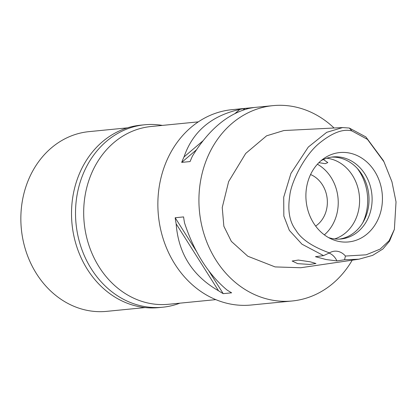 <?xml version="1.0" encoding="UTF-8"?>
<svg xmlns="http://www.w3.org/2000/svg" width="417" height="417" viewBox="0 0 417 417"><rect width="100%" height="100%" fill="white"/><g stroke="black" fill="none" stroke-linecap="round" stroke-linejoin="round"><path stroke-width="0.63" d="M345.417 256.054A15.705 13.36 84.4 0 0 334.45 251.201A15.705 13.36 84.4 0 0 329.461 252.9C312.224 246.655 300.97 238.993 295.7 229.918C289.45 221.698 287.485 210.246 289.799 195.557C290.977 182.745 303.904 156.01 318.911 143.563C332.109 132.757 343.118 128.551 351.953 130.943L367.497 139.398L383.963 161.791L391.949 181.817L396.03 201.864L394.378 229.381L389.087 240.739L380.184 249.085L366.147 254.813L345.417 256.054L344.567 259.765L336.905 260.922L326.089 259.541L315.45 256.69L323.556 255.616L301.955 244.18L289.341 230.372L283.836 216.069L283.711 197.199L290.941 173.409L308.288 147.06L326.693 132.335L342.602 127.571L349.29 128.035L365.871 136.932L383.291 160.482M349.357 153.034A44.9 38.202 84.4 0 0 323.707 158.611A44.9 38.202 84.4 0 0 306.146 200.989A44.9 38.202 84.4 0 0 331.635 239.134A44.9 38.202 84.4 0 0 338.969 241.464A44.9 38.202 84.4 0 0 382.081 204.737A44.9 38.202 84.4 0 0 349.357 153.034M329.044 253.062A15.705 13.36 -95.6 0 1 336.905 260.922M329.461 252.9L323.556 255.616M394.378 229.381L389.52 241.182L382.889 248.991L372.616 255.392L358.928 259.202L344.567 259.765M310.3 261.824L298.358 260.062L292.15 261.016L297.707 263.648L309.742 264.435L315.966 263.508L310.3 261.824M342.602 127.571L283.873 130.542L266.593 135.817L245.696 153.456L228.646 181.562L222.24 207.525L223.856 226.264L231.352 241.38L247.802 256.231L275.1 266.916L300.746 267.74L358.928 259.202M352.203 260.192A98.146 83.504 -95.6 0 1 292.192 300.985A98.146 83.504 -95.6 0 1 271.222 299.948A98.146 83.504 -95.6 0 1 198.925 199.185A98.146 83.504 -95.6 0 1 272.958 105.642A98.146 83.504 -95.6 0 1 293.928 106.674A98.146 83.504 -95.6 0 1 334.059 128.003M272.958 105.642L231.899 109.681A98.146 83.504 84.4 0 0 157.866 203.23A98.146 83.504 84.4 0 0 230.163 303.993A98.146 83.504 84.4 0 0 251.133 305.025L292.192 300.985M244.977 108.472L253.395 107.643A98.146 83.504 84.4 0 0 248.24 108.582C227.046 114.211 208.437 130.062 192.414 156.14A98.146 83.504 84.4 0 0 190.095 161.561L181.676 162.39A98.146 83.504 -95.6 0 1 183.996 156.969C192.701 131.61 211.31 115.759 239.822 109.41A98.146 83.504 -95.6 0 1 244.977 108.472L243.048 110.114M175.176 217.742L183.595 216.913A98.146 83.504 84.4 0 0 184.559 222.986C194.119 251.951 208.245 274.266 226.937 289.935A98.146 83.504 84.4 0 0 231.638 292.823L223.22 293.651A98.146 83.504 -95.6 0 1 218.518 290.764C192.508 275.814 178.382 253.5 176.146 223.814A98.146 83.504 -95.6 0 1 175.176 217.742L196.777 251.868M198.31 121.863L151.058 126.518A89.311 75.988 84.4 0 0 83.687 211.643A89.311 75.988 84.4 0 0 149.479 303.341A89.311 75.988 84.4 0 0 168.557 304.28L215.813 299.63M315.643 226.077A28.46 24.217 84.4 0 0 327.204 198.919A28.46 24.217 84.4 0 0 310.566 174.535M317.389 164.23A41.22 35.07 -95.6 0 1 324.343 234.854M318.89 162.651L325.26 163.672L327.825 162.573L323.383 159.513M334.689 238.931A41.22 35.07 84.4 0 0 359.48 197.21A41.22 35.07 84.4 0 0 329.221 158.601A41.22 35.07 84.4 0 0 326.746 158.215M357.333 168.473A47.111 40.079 -95.6 0 1 362.691 222.902M331.406 157.126A41.22 35.07 -95.6 0 1 338.667 157.673A41.22 35.07 -95.6 0 1 369.029 199.081A41.22 35.07 -95.6 0 1 339.474 239.087M328.533 237.581A41.22 35.07 84.4 0 0 332.208 238.545A41.22 35.07 84.4 0 0 341.017 238.977A41.22 35.07 84.4 0 0 372.11 199.686A41.22 35.07 84.4 0 0 341.747 157.365A41.22 35.07 84.4 0 0 332.938 156.933A41.22 35.07 84.4 0 0 320.97 160.738M196.402 149.849L181.676 162.39M239.822 109.41L234.933 113.575M203.079 140.711L183.996 156.969M208.406 270.242L223.22 293.651M176.146 223.814L218.518 290.764M127.409 127.857L88.962 131.642A90.291 76.822 84.4 0 0 20.85 217.705A90.291 76.822 84.4 0 0 87.367 310.41A90.291 76.822 84.4 0 0 106.653 311.358L145.106 307.574M144.668 124.777L140.665 125.173A91.667 77.989 84.4 0 0 71.515 212.545A91.667 77.989 84.4 0 0 139.043 306.657A91.667 77.989 84.4 0 0 158.627 307.626L162.63 307.23A91.667 77.989 -95.6 0 1 143.047 306.266A91.667 77.989 -95.6 0 1 75.519 212.154A91.667 77.989 -95.6 0 1 144.668 124.777A91.667 77.989 -95.6 0 1 162.38 125.402M179.883 303.164A91.667 77.989 -95.6 0 1 162.63 307.23M349.29 128.035L351.953 130.943M383.963 161.791L383.291 160.477"/></g></svg>
